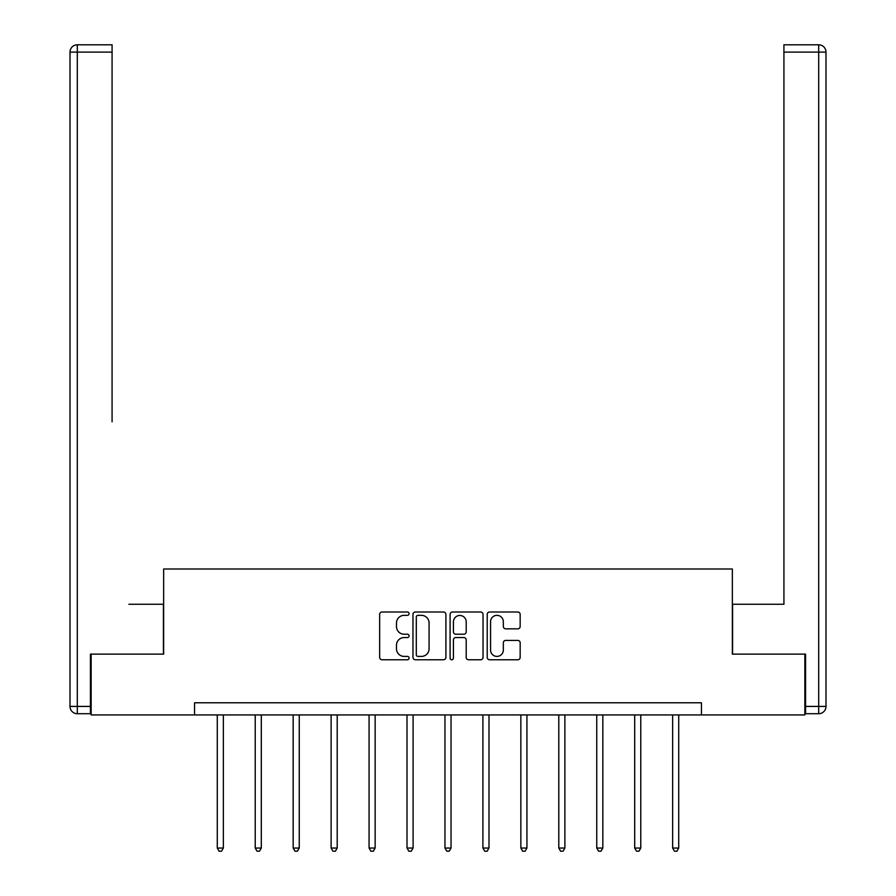 <?xml version="1.0" encoding="UTF-8"?>
<svg xmlns="http://www.w3.org/2000/svg" width="896" height="896" viewBox="0 0 896 896"><rect width="100%" height="100%" fill="white"/><g stroke="black" fill="none" stroke-linecap="round" stroke-linejoin="round"><path stroke-width="1.34" d="M409.08 613.682A1.669 1.669 0 0 0 407.411 612.002L382.043 612.002A2.386 2.386 0 0 0 379.658 614.387L379.658 657.373A2.386 2.386 0 0 0 382.043 659.758L407.411 659.758A1.669 1.669 0 0 0 409.08 658.09A1.669 1.669 0 0 0 407.411 656.41L404.13 656.41A7.638 7.638 0 0 1 396.491 648.771L396.491 645.187A7.638 7.638 0 0 1 404.13 637.549L407.411 637.549A1.669 1.669 0 0 0 409.08 635.88A1.669 1.669 0 0 0 407.411 634.211L404.13 634.211A7.638 7.638 0 0 1 396.491 626.573L396.491 622.989A7.638 7.638 0 0 1 404.13 615.35L407.411 615.35A1.669 1.669 0 0 0 409.08 613.682M517.776 628.835A2.386 2.386 0 0 0 520.162 626.45L520.162 614.387A2.386 2.386 0 0 0 517.776 612.002L489.608 612.002A2.386 2.386 0 0 0 487.211 614.387L487.211 657.373A2.386 2.386 0 0 0 489.608 659.758L517.776 659.758A2.386 2.386 0 0 0 520.162 657.373L520.162 642.802A2.386 2.386 0 0 0 517.776 640.416L505.725 640.416A2.386 2.386 0 0 0 503.328 642.802L503.328 650.026A6.384 6.384 0 0 1 496.944 656.41A6.384 6.384 0 0 1 490.56 650.026L490.56 621.734A6.384 6.384 0 0 1 496.944 615.35A6.384 6.384 0 0 1 503.328 621.734L503.328 626.45A2.386 2.386 0 0 0 505.725 628.835L517.776 628.835M112.078 44.8L77.302 44.8L112.078 44.8L96.51 44.8L112.078 44.8L112.078 52.102L77.302 52.102L77.302 706.418L90.429 706.418L90.429 654.125L163.643 654.125L163.643 568.994L732.357 568.994L732.357 654.125L804.843 654.125L804.843 714.93L701.456 714.93L701.456 702.778L194.544 702.778L194.544 714.93L701.456 714.93M91.157 654.125L91.157 714.93L194.544 714.93M445.906 614.387A2.386 2.386 0 0 0 443.52 612.002L415.352 612.002A2.386 2.386 0 0 0 412.966 614.387L412.966 657.373A2.386 2.386 0 0 0 415.352 659.758L443.52 659.758A2.386 2.386 0 0 0 445.906 657.373L445.906 614.387M452.48 612.002L480.648 612.002A2.386 2.386 0 0 1 483.034 614.387L483.034 657.373A2.386 2.386 0 0 1 480.648 659.758L468.597 659.758A2.386 2.386 0 0 1 466.2 657.373L466.2 639.934A2.386 2.386 0 0 0 463.814 637.549L455.818 637.549A2.386 2.386 0 0 0 453.432 639.934L453.432 658.09A1.669 1.669 0 0 1 451.763 659.758A1.669 1.669 0 0 1 450.094 658.09L450.094 614.387A2.386 2.386 0 0 1 452.48 612.002M417.973 615.35A1.669 1.669 0 0 0 416.304 617.019L416.304 654.741A1.669 1.669 0 0 0 417.973 656.41L421.434 656.41A7.638 7.638 0 0 0 429.083 648.771L429.083 622.989A7.638 7.638 0 0 0 421.434 615.35L417.973 615.35M466.2 621.858A6.384 6.384 0 0 0 459.816 615.462A6.384 6.384 0 0 0 453.432 621.858L453.432 631.826A2.386 2.386 0 0 0 455.818 634.211L463.814 634.211A2.386 2.386 0 0 0 466.2 631.826L466.2 621.858M217.28 714.93L217.28 848.042L223.362 848.042L223.362 714.93M223.362 848.042L221.536 851.2L219.106 851.2L217.28 848.042M163.408 654.125L163.408 604.262L128.867 604.262M112.078 52.102L112.078 421.826M70 706.418L77.302 706.418L77.302 713.72L90.429 713.72L77.302 713.72A7.302 7.302 0 0 1 70 706.418L70 52.102A7.302 7.302 0 0 1 77.302 44.8A7.302 7.302 0 0 0 70 52.102A7.302 7.302 0 0 1 77.302 44.8A7.302 7.302 0 0 0 70 52.102L77.302 52.102L77.302 44.8M90.429 706.418L90.429 713.72M767.133 604.262L783.922 604.262L783.922 44.8L818.698 44.8L799.49 44.8M732.592 654.125L732.592 604.262L783.922 604.262L783.922 421.826M805.571 706.418L818.698 706.418L818.698 713.72A7.302 7.302 0 0 0 826 706.418L826 52.102L826 706.418A7.302 7.302 0 0 1 818.698 713.72L805.571 713.72L805.571 654.125L804.843 654.125M818.698 44.8A7.302 7.302 0 0 1 826 52.102A7.302 7.302 0 0 0 818.698 44.8L818.698 52.102L783.922 52.102M255.226 714.93L255.226 848.042L261.307 848.042L261.307 714.93M261.307 848.042L259.482 851.2L257.051 851.2L255.226 848.042M293.171 714.93L293.171 848.042L299.253 848.042L299.253 714.93M299.253 848.042L297.427 851.2L294.997 851.2L293.171 848.042M331.117 714.93L331.117 848.042L337.198 848.042L337.198 714.93M337.198 848.042L335.373 851.2L332.942 851.2L331.117 848.042M369.062 714.93L369.062 848.042L375.144 848.042L375.144 714.93M375.144 848.042L373.33 851.2L370.888 851.2L369.062 848.042M407.008 714.93L407.008 848.042L413.09 848.042L413.09 714.93M413.09 848.042L411.275 851.2L408.834 851.2L407.008 848.042M444.965 714.93L444.965 848.042L451.035 848.042L451.035 714.93M451.035 848.042L449.221 851.2L446.779 851.2L444.965 848.042M482.91 714.93L482.91 848.042L488.992 848.042L488.992 714.93M488.992 848.042L487.166 851.2L484.725 851.2L482.91 848.042M520.856 714.93L520.856 848.042L526.938 848.042L526.938 714.93M526.938 848.042L525.112 851.2L522.67 851.2L520.856 848.042M558.802 714.93L558.802 848.042L564.883 848.042L564.883 714.93M564.883 848.042L563.058 851.2L560.627 851.2L558.802 848.042M596.747 714.93L596.747 848.042L602.829 848.042L602.829 714.93M602.829 848.042L601.003 851.2L598.573 851.2L596.747 848.042M634.693 714.93L634.693 848.042L640.774 848.042L640.774 714.93M640.774 848.042L638.949 851.2L636.518 851.2L634.693 848.042M672.638 714.93L672.638 848.042L678.72 848.042L678.72 714.93M678.72 848.042L676.894 851.2L674.464 851.2L672.638 848.042M826 706.418L818.698 706.418L818.698 52.102L826 52.102"/></g></svg>
